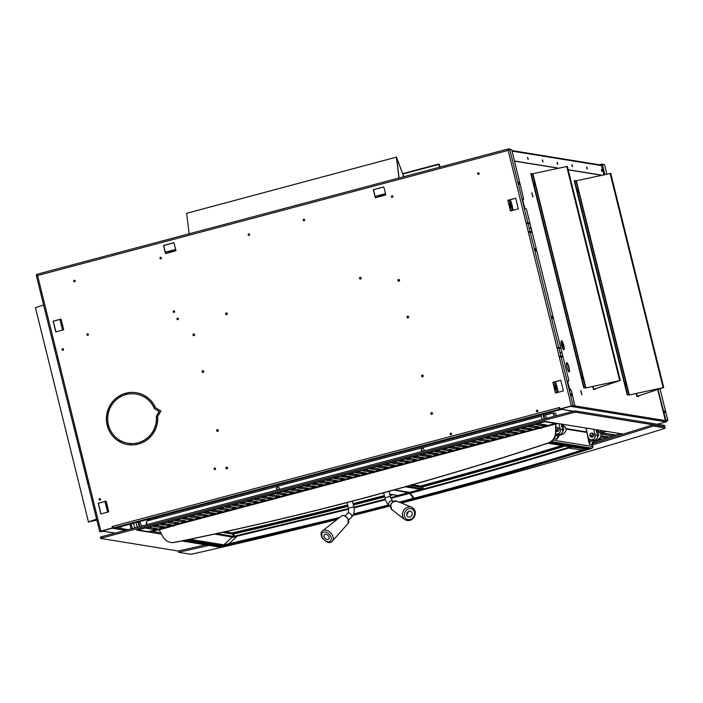 <?xml version="1.0" encoding="UTF-8"?>
<svg xmlns="http://www.w3.org/2000/svg" width="703" height="703" viewBox="0 0 703 703"><rect width="100%" height="100%" fill="white"/><g stroke="black" fill="none" stroke-linecap="round" stroke-linejoin="round"><path stroke-width="1.05" d="M399.366 280.919A44.983 43.929 -80.8 0 0 398.074 280.33M399.585 280.286A45.642 44.579 -80.8 0 0 398.355 279.724M593.71 429.305L595.142 435.078A3.717 3.629 99.2 0 1 591.021 439.691A3.717 3.629 99.2 0 1 588.095 436.95L586.082 428.839L587.884 428.355M591.328 433.101A2.1 2.056 99.2 0 1 593.833 434.603A2.1 2.056 99.2 0 1 591.495 437.213A2.1 2.056 99.2 0 1 591.328 433.101M588.824 438.417L589.571 441.291L588.736 441.493L589.632 444.498C589.404 442.486 590.221 441.132 592.075 440.447L593.385 440.069A3.717 3.629 -80.8 0 0 597.488 435.456L596.056 429.682M593.288 433.637A2.1 2.056 -80.8 0 0 592.734 437.02M590.836 435.842L591.416 436.66L590.968 434.99L590.836 435.842M558.841 423.654L560.273 429.428A3.717 3.629 99.2 0 1 555.721 433.936M555.88 427.705A2.1 2.056 99.2 0 1 558.955 428.953A2.1 2.056 99.2 0 1 555.836 431.247M554.966 436.475L558.472 434.41A3.717 3.629 -80.8 0 0 562.62 429.805L561.187 424.032M558.41 427.978A2.1 2.056 -80.8 0 0 557.866 431.37M555.968 430.183L556.548 431.001L556.091 429.331L555.968 430.183M601.689 175.267L568.191 169.836M558.27 168.228L514.57 161.145M527.566 157.595L528.058 159.361M542.329 159.994L542.83 161.76M557.101 162.384L557.593 164.151M571.864 164.774L572.356 166.549M586.636 167.173L587.128 168.94M601.399 169.564L601.891 171.33M514.534 161.005L558.63 168.149M568.156 169.695L602.049 175.188M601.601 165.495L602.278 165.6M602.128 171.427L601.46 169.388L602.128 171.427M587.356 169.036L586.697 166.998L587.356 169.036M572.594 166.637L571.934 164.599L572.594 166.637M557.822 164.247L557.163 162.208L557.822 164.247M543.059 161.848L542.4 159.818L543.059 161.848M528.296 159.458L527.628 157.419L528.296 159.458M513.058 155.064L513.559 157.059M511.951 150.583L600.977 165.012A0.852 0.835 99.2 0 1 601.654 165.636L603.912 174.783M601.302 165.135L602.199 165.284M559.887 408.724A0.518 0.51 99.2 0 1 559.614 408.381L559.597 407.573M563.709 346.122L563.955 346.025A4.508 0.888 -104.9 0 1 563.999 349.558A4.508 0.888 -104.9 0 1 562.066 345.718L561.671 345.788A4.842 0.949 -104.9 0 1 561.337 344.452L561.732 344.382A4.508 0.888 -104.9 0 1 561.679 340.841A4.508 0.888 -104.9 0 1 563.621 344.681L563.375 344.778M562.576 343.556L563.402 346.895L562.312 343.626M666.699 420.35L666.813 420.816A0.852 0.835 99.2 0 1 666.216 421.853L570.572 406.352L560.317 409.076A0.852 0.835 99.2 0 1 559.298 408.469M657.305 424.225L666.216 421.853M532.962 196.919L531.89 192.745L532.962 196.919M581.917 394.735L580.845 390.56L581.917 394.735M570.265 390.367L570.282 388.856L571.188 390.622M561.732 344.382A4.508 0.888 -104.9 0 0 562.066 345.718L561.75 345.797A4.508 0.888 75.1 0 0 563.674 349.646A4.508 0.888 75.1 0 0 563.683 349.646A4.508 0.888 -104.9 0 1 561.75 345.797L561.671 345.788M561.398 344.435A4.508 0.888 -104.9 0 1 561.354 340.929A4.508 0.888 -104.9 0 1 561.363 340.929M569.114 371.957A4.842 0.949 -104.9 0 1 566.987 367.309A4.842 0.949 -104.9 0 1 566.715 362.59A4.842 0.949 -104.9 0 1 568.876 367.028A4.842 0.949 -104.9 0 1 569.202 371.949A4.842 0.949 -104.9 0 1 569.114 371.957M581.856 376.808L582.066 377.581M534.157 184.054L534.368 184.836M625.275 383.847L625.485 384.62M577.576 191.093L577.787 191.875M601.645 165.609L602.304 165.715M527.601 158.043L527.848 158.948M542.373 160.442L542.619 161.339M557.136 162.832L557.382 163.729M571.908 165.223L572.145 166.128M586.671 167.622L586.917 168.518M601.434 170.012L601.68 170.917M531.776 192.947L532.795 196.805M580.731 390.763L581.75 394.62M570.168 389.049L570.801 390.455M566.574 362.695A4.842 0.949 -104.9 0 1 568.674 367.52A4.842 0.949 -104.9 0 1 569.026 371.922M561.416 344.435A4.508 0.888 -104.9 0 1 561.372 340.92L561.679 340.841M561.346 344.452L561.337 344.452A4.842 0.949 -104.9 0 0 561.679 345.788M121.004 442.407A34.711 6.828 -104.9 0 1 120.099 440.605M130.134 443.505A36.099 7.1 -104.9 0 1 130.09 444.876M187.824 508.805L188.123 510.026M73.868 281.174L75.116 281.376M129.976 443.496A34.711 6.828 -104.9 0 1 129.87 444.858M130.45 443.531A36.099 7.1 -104.9 0 1 130.398 444.902M121.478 442.635A34.711 6.828 -104.9 0 1 120.468 440.64M120.89 442.354A36.099 7.1 -104.9 0 1 120.064 440.649M110.081 408.144A34.711 6.828 -104.9 0 1 109.703 406.237M109.879 408.584A36.099 7.1 -104.9 0 1 109.492 406.642M119.528 395.947A34.711 6.828 -104.9 0 1 120.002 397.133M119.809 395.789A36.099 7.1 -104.9 0 1 120.275 396.967M120.661 526.661L121.057 527.707L120.872 526.609M115.187 533.085L102.023 530.95A0.852 0.835 99.2 0 1 101.566 530.941M102.023 530.95L112.287 528.225A0.852 0.835 -80.8 0 0 112.884 527.188M157.999 518.041L154.959 517.54M157.279 518.225L154.238 517.733M666.795 420.719L667.525 420.491L665.556 420.166L664.933 418.777L657.7 389.559M666.804 420.746L667.85 420.412L660.012 388.794L667.85 420.412L665.556 420.166M604.545 164.678L606.891 174.142L604.562 164.687L601.979 164.397L604.518 174.652M602.295 164.309L604.835 174.581M658.008 389.453L665.873 420.078M664.651 412.599L664.335 411.387M664.871 411.993L664.379 410.947L664.871 411.993M604.264 164.766L601.9 164.071L600.151 164.88M599.351 164.748L601.9 164.071M96.627 519.201L88.534 521.881L96.856 520.115M96.619 519.157L88.437 521.846L35.44 307.686L88.437 521.846M96.865 520.15L88.147 521.977M43.612 304.988L35.44 307.686M610.45 173.492L576.328 180.768L574.202 180.697L627.208 394.858L629.211 394.998L663.351 387.625L637.129 396.281L638.649 396.554L638.482 395.886M610.74 173.36L663.737 387.529L637.393 396.246L638.649 396.554M663.737 387.529L629.326 394.937L627.208 394.858M574.579 180.592L627.586 394.761M625.195 383.284L625.696 385.147M577.497 190.531L577.989 192.402M625.301 382.827L625.986 385.508L625.301 382.827M578.261 192.754L577.576 190.082L578.261 192.754M567.031 166.453L532.909 173.729L530.783 173.659L583.789 387.819L585.792 387.959L619.932 380.587L593.71 389.242L595.23 389.515L595.063 388.847M567.321 166.321L620.318 380.49L593.973 389.207L595.23 389.515M620.318 380.49L585.907 387.898L583.789 387.819M531.16 173.553L584.167 387.722M581.776 376.246L582.277 378.109M534.078 183.492L534.57 185.364M581.882 375.789L582.567 378.469L581.882 375.789M534.842 185.715L534.157 183.044L534.842 185.715M173.413 525.695L173.562 526.283L173.738 525.607M541.257 427.872L541.082 428.549L540.932 427.96M541.187 427.89L541.336 428.479M555.932 423.971L555.818 432.626A11.072 10.817 99.2 0 1 548.261 443.075A3321.71 3244.222 99.2 0 1 174.845 542.382A11.072 10.817 99.2 0 1 170.908 542.435M173.808 526.222L173.667 525.624M555.651 424.041L555.537 432.582A11.072 10.817 99.2 0 1 547.98 443.031A3321.71 3244.222 99.2 0 1 174.564 542.338A11.072 10.817 99.2 0 1 163.087 536.951L159.133 529.728L156.11 530.273C157.621 529.403 167.639 526.74 171.339 526.222C169.854 527.092 159.792 529.763 156.11 530.273M440.157 167.042L439.111 164.37L439.41 167.244M440.245 167.015L439.006 163.984L402.678 173.65M439.322 167.261L439.006 163.984M189.151 233.791L186.62 213.308L396.492 157.094L403.803 176.708M396.492 157.094L186.62 213.308M399.067 177.964L396.597 157.481L403.715 176.734M398.979 177.991L396.448 157.507M450.702 433.206A0.773 0.756 -80.8 0 0 450.764 434.718A0.773 0.756 -80.8 0 0 451.634 434.076A0.773 0.756 -80.8 0 0 450.702 433.206M536.925 410.271A0.773 0.756 -80.8 0 0 536.987 411.791A0.773 0.756 -80.8 0 0 537.857 411.141A0.773 0.756 -80.8 0 0 536.925 410.271M74.254 280.26A0.773 0.756 -80.8 0 0 74.316 281.78A0.773 0.756 -80.8 0 0 75.195 281.138A0.773 0.756 -80.8 0 0 74.254 280.26M87.506 333.802A0.773 0.756 -80.8 0 0 87.567 335.322A0.773 0.756 -80.8 0 0 88.437 334.681A0.773 0.756 -80.8 0 0 87.506 333.802M173.738 310.875A0.773 0.756 -80.8 0 0 173.799 312.387A0.773 0.756 -80.8 0 0 174.669 311.745A0.773 0.756 -80.8 0 0 173.738 310.875M160.486 257.333A0.773 0.756 -80.8 0 0 160.548 258.845A0.773 0.756 -80.8 0 0 161.418 258.203A0.773 0.756 -80.8 0 0 160.486 257.333M248.677 233.879A0.773 0.756 -80.8 0 0 248.739 235.391A0.773 0.756 -80.8 0 0 249.609 234.749A0.773 0.756 -80.8 0 0 248.677 233.879M303.758 219.231A0.773 0.756 -80.8 0 0 303.819 220.751A0.773 0.756 -80.8 0 0 304.689 220.101A0.773 0.756 -80.8 0 0 303.758 219.231M391.949 195.777A0.773 0.756 -80.8 0 0 392.01 197.297A0.773 0.756 -80.8 0 0 392.88 196.647A0.773 0.756 -80.8 0 0 391.949 195.777M478.172 172.85A0.773 0.756 -80.8 0 0 478.233 174.362A0.773 0.756 -80.8 0 0 479.103 173.72A0.773 0.756 -80.8 0 0 478.172 172.85M144.115 396.931A24.913 24.333 -80.8 0 0 136.057 394.067A24.913 24.333 -80.8 0 0 126.602 394.445L126.268 393.1A26.301 25.686 -80.8 0 1 136.277 392.705A26.301 25.686 -80.8 0 1 144.8 395.736L144.115 396.931M99.176 499.578A0.773 0.756 99.2 0 1 100.037 498.62A0.773 0.756 99.2 0 1 100.661 499.499A0.773 0.756 99.2 0 1 99.176 499.578M176.989 319.1A0.773 0.756 99.2 0 1 177.841 318.143A0.773 0.756 99.2 0 1 178.465 319.03A0.773 0.756 99.2 0 1 176.989 319.1M202.086 371.817A0.861 0.844 99.2 0 1 203.044 370.745A0.861 0.844 99.2 0 1 203.738 371.738A0.861 0.844 99.2 0 1 202.086 371.817M421.598 376.21A0.861 0.844 99.2 0 1 422.556 375.138A0.861 0.844 99.2 0 1 423.25 376.131A0.861 0.844 99.2 0 1 421.598 376.21M397.924 280.559A0.861 0.844 99.2 0 1 398.882 279.486A0.861 0.844 99.2 0 1 399.576 280.471A0.861 0.844 99.2 0 1 397.924 280.559M225.681 313.986A0.861 0.844 -80.8 0 0 227.333 313.907A0.861 0.844 -80.8 0 0 226.296 312.932A0.861 0.844 -80.8 0 0 225.681 313.986M430.869 413.689A0.861 0.844 99.2 0 1 431.827 412.626A0.861 0.844 99.2 0 1 432.521 413.61A0.861 0.844 99.2 0 1 430.869 413.689M511.986 210.004L512.997 210.171L512.962 208.879L511.309 202.183L510.686 200.803L509.666 200.636L511.986 210.004L510.246 210.329L510.466 210.988L518.339 208.896L515.686 198.184L507.821 200.276L508.137 200.909M510.246 210.329L507.821 200.276M559.79 408.338L559.254 407.591L559.94 409.111L112.884 527.997L112.199 526.477L112.234 528.032L100.81 531.073L99.668 531.486L101.478 531.767M112.199 526.485L559.579 407.503L559.948 408.97L571.372 405.93L559.113 356.403L562.892 356.403L560.897 348.372L558.876 348.047L560.862 356.078L562.892 356.403M560.862 356.078L559.113 356.403L556.961 347.704L560.739 347.704L532.224 232.482L530.194 232.148L558.709 347.379L560.739 347.704M558.709 347.379L556.961 347.704L528.278 231.805L532.057 231.805L530.071 223.782L528.041 223.449L530.027 231.48L532.057 231.805M530.027 231.48L528.278 231.805L526.125 223.106L529.904 223.106L526.635 209.898L526.011 208.51L524.833 208.325L522.514 198.958L523.717 199.142L522.601 199.292M523.717 199.142L511.74 149.713L509.71 149.388L527.874 222.781L526.125 223.106L508.128 150.389L37.567 275.523L100.81 531.073M557.04 392.046L558.077 392.212L558.015 390.921L556.354 384.225L555.73 382.836L554.72 382.678L557.04 392.046L555.291 392.371L555.519 393.03L563.393 390.938L560.739 380.226L552.874 382.318L553.191 382.95M555.291 392.371L552.874 382.318M377.845 195.68L375.903 196.19L375.973 197.596L375.305 197.71L373.311 189.678L383.803 186.884L385.789 194.916L385.139 195.091L385.516 193.817M168.026 251.481L166.084 251.99L166.145 253.396L165.477 253.511L163.491 245.479L173.984 242.684L175.97 250.716L175.311 250.892L175.258 249.547L175.697 249.618M63.463 329.716L62.409 329.54L63.551 329.118L63.657 329.812L55.792 331.904L53.138 321.192L61.012 319.1L61.231 319.751L60.089 320.164L60.616 322.141M108.561 511.749L107.462 511.582L108.605 511.16L108.71 511.846L100.837 513.946L98.192 503.234L106.056 501.142L106.285 501.793L105.142 502.206L105.661 504.183M192.991 335.059A0.861 0.844 -80.8 0 0 194.643 334.971A0.861 0.844 -80.8 0 0 193.597 334.004A0.861 0.844 -80.8 0 0 192.991 335.059M225.935 468.189A0.861 0.844 -80.8 0 0 227.587 468.11A0.861 0.844 -80.8 0 0 226.551 467.135A0.861 0.844 -80.8 0 0 225.935 468.189M359.488 278.406A0.861 0.844 99.2 0 1 360.446 277.334A0.861 0.844 99.2 0 1 361.14 278.326A0.861 0.844 99.2 0 1 359.488 278.406M407.019 317.317A0.861 0.844 99.2 0 1 407.977 316.245A0.861 0.844 99.2 0 1 408.671 317.238A0.861 0.844 99.2 0 1 407.019 317.317M216.665 430.711A0.861 0.844 99.2 0 1 217.614 429.638A0.861 0.844 99.2 0 1 218.308 430.631A0.861 0.844 99.2 0 1 216.665 430.711M62.075 349.663A0.773 0.756 99.2 0 1 62.936 348.697A0.773 0.756 99.2 0 1 63.56 349.584A0.773 0.756 99.2 0 1 62.075 349.663M214.09 469.015A0.773 0.756 99.2 0 1 214.942 468.057A0.773 0.756 99.2 0 1 215.566 468.945A0.773 0.756 99.2 0 1 214.09 469.015M153.878 432.398L152.718 431.704A24.913 24.333 -80.8 0 1 138.517 442.618L138.851 443.962A26.301 25.686 -80.8 0 0 153.878 432.398M125.292 393.364L125.626 394.699A24.913 24.333 -80.8 0 0 111.425 405.622L110.266 404.919A26.301 25.686 -80.8 0 1 125.292 393.364M109.747 405.807L110.907 406.51A24.913 24.333 -80.8 0 0 108.35 424.436L107.032 424.788A26.301 25.686 -80.8 0 1 109.747 405.807M107.287 425.781L108.596 425.438A24.913 24.333 -80.8 0 0 119.167 439.867L118.473 441.062A26.301 25.686 -80.8 0 1 107.287 425.781L107.454 425.807A26.301 25.686 -80.8 0 0 118.508 441.009M119.334 441.589L120.028 440.394A24.913 24.333 -80.8 0 0 128.087 443.25A24.913 24.333 -80.8 0 0 137.542 442.881L137.876 444.217A26.301 25.686 -80.8 0 1 127.867 444.621A26.301 25.686 -80.8 0 1 119.334 441.589L119.51 441.616A26.301 25.686 -80.8 0 0 127.946 444.63M160.934 410.983L157.7 416.545A26.301 25.686 -80.8 0 1 154.396 431.51L153.228 430.816A24.913 24.333 -80.8 0 0 156.321 416.229L159.08 411.475L154.458 408.698A24.913 24.333 -80.8 0 0 144.976 397.45L145.67 396.255A26.301 25.686 -80.8 0 1 155.521 407.722L160.934 410.983M451.098 433.206A0.773 0.756 -80.8 0 0 450.851 434.726M537.32 410.28A0.773 0.756 -80.8 0 0 537.074 411.8M74.65 280.269A0.773 0.756 -80.8 0 0 74.404 281.789M87.901 333.811A0.773 0.756 -80.8 0 0 87.655 335.331M174.124 310.875A0.773 0.756 -80.8 0 0 173.878 312.396M160.627 258.853A0.773 0.756 99.2 0 1 160.882 257.333M249.073 233.888A0.773 0.756 -80.8 0 0 248.827 235.4M304.144 219.239A0.773 0.756 -80.8 0 0 303.898 220.76M392.344 195.786A0.773 0.756 -80.8 0 0 392.098 197.306M478.321 174.37A0.773 0.756 99.2 0 1 478.567 172.85M145.802 396.343L145.143 397.476A24.913 24.333 -80.8 0 1 154.625 408.724L159.247 411.51L156.488 416.255A24.913 24.333 -80.8 0 1 153.403 430.842L154.423 431.457M128.174 443.268A24.913 24.333 -80.8 0 0 128.254 443.277A24.913 24.333 -80.8 0 0 137.56 442.943M120.169 440.473L119.51 441.616M108.614 425.5L107.454 425.807M109.888 405.895A26.301 25.686 -80.8 0 0 107.19 424.744M139.001 443.909L138.693 442.644A24.913 24.333 -80.8 0 0 152.85 431.783M215.03 468.075A0.773 0.756 -80.8 0 0 214.784 469.595M63.015 348.723A0.773 0.756 -80.8 0 0 62.769 350.243M217.702 429.665A0.861 0.844 -80.8 0 0 217.429 431.361M408.065 316.262A0.861 0.844 -80.8 0 0 407.793 317.958M360.525 277.351A0.861 0.844 -80.8 0 0 360.252 279.047M226.981 467.144A0.861 0.844 -80.8 0 0 226.7 468.839M194.028 334.004A0.861 0.844 -80.8 0 0 193.756 335.7M61.029 319.171L53.314 321.218L55.941 331.86M383.82 186.954L373.486 189.705L375.455 197.666M510.308 210.32L510.624 210.944M515.703 198.255L507.988 200.302M555.352 392.362L555.678 392.986M560.757 380.297L553.041 382.344M112.216 526.547L112.234 528.032M102.199 531.582L100.459 531.275L112.401 528.058M526.45 223.739L526.301 223.132M528.603 232.438L528.454 231.841M557.286 348.337L557.136 347.73M559.439 357.036L559.289 356.43M559.948 408.97L571.539 405.956L574.087 406.088M174.001 242.755L163.658 245.505L165.627 253.467M106.074 501.213L98.358 503.26L100.995 513.902M431.914 412.643A0.861 0.844 -80.8 0 0 431.642 414.339M226.726 312.94A0.861 0.844 -80.8 0 0 226.445 314.636M398.97 279.504A0.861 0.844 -80.8 0 0 398.689 281.2M422.635 375.165A0.861 0.844 -80.8 0 0 422.362 376.861M203.132 370.762A0.861 0.844 -80.8 0 0 202.851 372.458M177.929 318.16A0.773 0.756 -80.8 0 0 177.683 319.68M100.116 498.638A0.773 0.756 -80.8 0 0 99.87 500.158M125.31 393.434A26.301 25.686 -80.8 0 0 110.433 404.946L111.461 405.569M144.141 396.879A24.913 24.333 -80.8 0 0 136.233 394.093A24.913 24.333 -80.8 0 0 136.145 394.084M136.364 392.713A26.301 25.686 -80.8 0 0 126.435 393.135L126.268 393.1M126.751 394.409L126.435 393.135M509.71 149.388L508.128 150.389L508.726 148.808L510.888 149.581M574.878 405.886L571.671 391.879L571.047 390.49L569.869 390.297L567.549 380.929L568.727 381.123L567.637 381.272M567.954 381.325L568.727 381.123L568.683 379.831L563.05 357.071L561.029 356.746L573.121 405.605L666.813 420.816M571.346 393.548L571.724 395.859L570.95 393.654M522.97 199.336L523.691 199.142M518.999 182.051L519.376 184.353L518.603 182.156M527.874 222.781L529.904 223.106M102.225 531.582L102.304 531.073M55.722 348.881L54.421 348.662L36.257 275.268L54.421 348.662L55.563 348.249M561.697 409.374L559.94 409.111M561.671 409.383L114.589 528.278L561.671 409.383M112.884 527.997L114.589 528.278M554.72 382.678L552.98 383.003M573.121 405.605L571.372 405.93M88.552 481.546L87.409 481.959L88.71 482.179M87.436 481.924L85.423 473.927L86.566 473.514M85.283 473.224L56.741 358.029L57.883 357.616M86.399 472.847L85.256 473.26L86.557 473.479M57.716 356.948L56.574 357.361L54.588 349.329L55.73 348.916M54.588 349.329L56.574 357.361L57.874 357.581M99.685 531.45L87.576 482.627L88.719 482.214M557.128 348.372L558.876 348.047M561.091 352.256L561.574 353.301L561.091 352.256M528.445 232.482L530.194 232.148M552.215 316.245L552.593 318.556L551.811 316.35M535.484 248.642L535.862 250.953L535.088 248.748M526.292 223.774L528.041 223.449M530.255 227.667L530.739 228.703L530.255 227.667M559.28 357.071L561.029 356.746M36.257 275.268L37.567 275.523L36.837 274.302L508.7 148.816L36.837 274.302M556.6 386.922L556.899 388.082L556.6 386.922M558.05 392.212L555.528 392.388M558.077 392.212L557.33 392.406M554.992 390.314L553.569 384.989L554.895 390.341L556.521 390.033L555.194 384.682L553.569 384.989M553.692 385.024L555.194 384.682M555.739 390.147L554.439 384.884M511.547 204.881L511.854 206.041L511.547 204.881M507.926 200.961L509.666 200.636M512.232 210.373L510.475 210.346M509.947 208.273L508.515 202.947L509.842 208.299L511.468 207.991L510.141 202.64L508.515 202.947M508.638 202.982L510.141 202.64M510.686 208.106L509.385 202.842M381.008 196.04L382.168 195.75L381.008 196.04M385.297 195.047L385.288 194.529M383.161 195.575L383.117 194.274L377.871 195.671L377.915 196.972L383.161 195.575M378.073 196.928L377.88 195.671L375.903 196.19M383.073 195.126L378.082 196.453L383.073 195.126M172.332 251.542L171.172 251.841L172.332 251.542M175.258 249.547L168.043 251.472L168.087 252.772L173.333 251.375L173.29 250.075L175.24 249.565M175.469 250.848L175.469 250.33M168.245 252.729L168.052 251.463L166.084 251.99M173.246 250.918L168.254 252.245L173.246 250.927M61.653 321.86L62.681 327.22L61.381 321.965L60.607 322.185L61.917 327.528L62.962 327.141L61.636 321.789L60.59 322.176L60.089 320.164M106.707 503.902L107.726 509.262L106.434 504.007L105.661 504.227L106.979 509.587L108.016 509.183L106.689 503.831L105.661 504.227M552.866 440.087L592.893 446.572A1.388 1.353 99.2 0 1 591.891 448.189L591.355 448.452A487.425 41.908 -13.9 0 1 415.306 499.025L414.506 498.506A484.147 41.618 166.1 0 0 586.917 449.05L588.051 448.496M415.306 499.025L415.332 499.025C479.569 481.906 538.278 465.043 591.434 448.435A1.388 0.791 -107.4 0 1 591.355 448.452M413.953 498.26C475.193 481.942 531.398 465.843 582.576 449.955L568.279 448.11C519.983 462.987 467.319 478.031 410.28 493.225L414.076 498.137M582.919 449.858L585.617 449.217L584.922 448.813A0.694 0.677 99.2 0 0 585.59 448.479L586.293 448.778L585.854 448.997M410.095 492.821L409.849 492.355L421.914 488.945L422.45 489.297L410.095 492.821L410.28 493.225M420.236 486.634L422.705 486.168L422.986 488.216L422.45 489.297C474.789 475.219 523.269 461.3 567.892 447.547L568.279 448.11L570.669 447.591L571.451 447.213L570.739 446.932L584.922 448.813L548.656 442.934M421.914 488.945L422.986 488.216L421.343 488.532A0.694 0.677 -80.8 0 1 420.842 489.341L421.484 489.771M394.401 489.85L409.849 492.355M567.892 447.547L570.274 446.862M556.969 438.329L557.707 436.378L559.526 435.175L557.171 434.788L558.542 434.419M554.412 437.934L554.72 438.839L554.755 437.248M591.882 443.988L592.611 442.038L594.439 440.834L592.075 440.447L593.464 440.078M565.071 446.018A469.217 40.335 166.1 0 1 422.705 486.854L421.062 487.161A0.694 0.677 99.2 0 0 420.508 486.617L411.299 485.123M586.504 448.435A1.037 1.019 99.2 0 0 586.293 448.778A0.694 0.668 141.2 0 1 585.617 449.217M570.318 447.003L570.669 447.591M570.722 446.932L547.83 443.224L570.739 446.932A0.694 0.677 -80.8 0 1 570.722 446.932A0.694 0.677 -80.8 0 0 570.722 446.932L571.135 447.117A0.694 0.659 -57.7 0 0 571.451 447.213M596.311 430.693A4.842 4.728 99.2 0 1 598.719 435.201L596.487 439.05M597.242 430.552C602.251 433.461 602.357 436.616 597.559 440.008L597.541 440.008C602.313 436.607 602.216 433.461 597.251 430.552L596.232 430.385M561.442 425.06A4.842 4.728 99.2 0 1 563.806 429.542L561.706 433.303M562.338 424.893C567.339 427.802 567.444 430.957 562.646 434.349L562.628 434.349C567.4 430.948 567.303 427.802 562.338 424.893L561.363 424.735M555.133 436.335L557.136 434.77M589.571 441.291L589.879 442.134L592.075 440.447M589.369 440.535L589.632 444.498L591.908 444.867L594.439 440.834L595.459 441.053A562.751 48.375 -13.9 0 1 592.787 441.853M596.601 438.936L598.719 435.201M560.748 434.041L562.628 434.349L559.526 435.175L556.996 439.208L554.72 438.839M561.811 433.189L563.806 429.542M566.161 428.619L586.328 431.888A0.694 0.677 99.2 0 1 586.882 432.433L586.979 432.433M557.892 431.352A2.162 2.118 99.2 0 1 558.428 428.004M592.778 436.994A2.162 2.118 99.2 0 1 593.323 433.672M589.009 438.628L589.879 442.134M393.847 490.009L409.533 492.97L398.065 496.002L396.967 496.081L395.903 495.202M414.735 499.174A487.425 41.899 166.1 0 1 400.938 502.821L414.761 499.174L413.39 498.409L409.533 492.97M399.866 502.381A484.147 41.618 166.1 0 0 413.944 498.655L413.513 498.286L398.548 502.329M348.626 509.209L237.254 536.143L228.598 544.096L339.681 517.434M353.583 513.937L388.513 504.956M409.708 493.374L390.877 498.339M385.499 499.745L354.022 507.838M389.734 494.2L397.564 495.466A0.694 0.677 -80.8 0 0 397.836 495.457L409.287 492.504M228.475 544.122L223.844 544.843L232.359 536.925A0.694 0.677 -80.8 0 0 232.631 536.222L216.656 533.639M214.696 534.06L232.957 537.233L234.521 536.987L237.254 536.143L237.175 535.501L348.53 508.577M353.899 507.215L385.297 499.13M390.657 497.733L396.967 496.081L397.133 495.536L395.965 495.404M398.065 496.002L397.133 495.536M347.985 506.345A469.217 40.335 -13.9 0 1 233.879 533.902L234.371 536.345L237.175 535.501M232.957 537.233A0.694 0.668 -55.7 0 0 233.282 536.512L234.371 536.345L234.521 536.987M232.298 533.542A473.172 40.677 -13.9 0 0 347.818 505.668L233.607 533.287L233.879 533.902L232.798 534.078A0.694 0.677 -80.8 0 0 232.245 533.533L223.58 532.127M186.69 539.966L221.797 545.651L227.227 544.509M223.431 544.974A0.694 0.668 -77 0 0 223.519 545.001L223.334 544.966A0.694 0.677 -80.8 0 0 223.844 544.843L189.801 539.324M347.827 505.703A469.903 40.396 166.1 0 1 233.616 533.287L231.964 533.551M421.747 486.397A473.172 40.677 166.1 0 0 563.507 445.764M563.604 445.781L422.688 486.168L420.473 486.617L420.324 486.063A473.172 40.677 166.1 0 0 561.969 445.517M412.476 484.789L420.324 486.063M231.972 533.489L231.832 532.944L224.96 531.828M391.369 494.464A473.172 40.677 -13.9 0 1 389.893 494.85A469.903 40.396 166.1 0 0 391.422 494.473L389.893 494.868M384.532 496.248A473.172 40.677 -13.9 0 1 353.187 504.306L384.541 496.274A469.903 40.396 166.1 0 1 353.196 504.341M384.365 495.58A473.172 40.677 -13.9 0 1 353.02 503.638M347.651 505A473.172 40.677 -13.9 0 1 231.832 532.944M328.556 536.169A3.111 2.056 46.9 0 1 328.644 539.139A3.111 2.056 46.9 0 1 325.014 538.27A3.111 2.056 46.9 0 1 324.382 534.596A3.111 2.056 46.9 0 1 328.556 536.169M412.23 513.515A3.111 2.689 -60 0 1 407.881 516.793A3.111 2.689 -60 0 1 410.991 511.406A3.111 2.689 -60 0 1 412.23 513.515M408.311 511.512A3.111 2.689 -60 0 1 406.633 514.42M161.549 534.139L136.487 530.08L545.08 421.422L623.271 434.094A565.52 48.621 -13.9 0 1 592.365 443.523A565.52 48.621 166.1 0 0 652.99 424.761L653.315 426.044L665.047 427.942A5.536 0.475 -13.9 0 1 665.179 428.013A5.536 0.475 -13.9 0 1 662.982 428.953A616.786 53.024 -13.9 0 1 401.518 503.058M652.99 424.761L664.73 426.659A5.536 0.475 -13.9 0 1 664.853 426.73L665.179 428.013M389.972 506.046A616.786 53.024 -13.9 0 1 352.844 515.519M337.08 519.482A616.786 53.024 -13.9 0 1 194.538 553.533A5.536 0.475 -13.9 0 1 190.32 554.192L178.58 552.294A565.52 48.621 166.1 0 0 209.046 545.405M205.566 544.843A565.52 48.621 166.1 0 1 178.263 551.003L178.58 552.294M592.611 444.823A565.52 48.621 166.1 0 0 653.315 426.044M178.263 551.003L100.705 538.436L101.724 538.041L573.833 412.485L575.432 412.186L664.713 426.659A5.536 0.475 -13.9 0 1 664.73 426.659L665.047 427.942M160.811 532.786L150.679 531.143M620.336 433.619A565.52 48.621 -13.9 0 1 592.611 442.064M100.696 538.384L100.353 537.136L101.408 536.749L573.516 411.202L575.116 410.904L664.397 425.377A5.536 0.475 -13.9 0 1 664.528 425.438L664.836 426.695M146.663 521.564A1.388 1.353 -80.8 0 0 146.259 522.935L146.699 524.71M571.653 411.694L571.477 410.956M132.322 528.533L131.619 525.695A2.768 0.545 -104.9 0 1 131.329 523.832M131.066 528.867L130.363 526.029A2.768 0.545 -104.9 0 1 130.064 524.166M134.818 527.865L134.387 526.143A2.768 0.545 -104.9 0 0 133.139 523.366L133.087 523.357M557.778 423.478L171.523 526.195M156.031 530.317L152.068 531.371M556.31 415.781L555.897 414.12A1.388 1.353 -80.8 0 0 554.667 413.083M556.055 415.842L555.616 414.076A1.388 1.353 -80.8 0 0 553.973 413.083L553.068 413.32M171.374 525.642L171.541 526.116C168.685 526.292 157.367 529.306 155.706 530.247L155.591 529.798M155.758 530.273L155.802 530.317C159.37 529.904 170.346 526.986 171.462 526.16C167.982 526.547 156.839 529.508 155.82 530.317L159.95 529.508A7.654 0.659 166.1 0 0 161.901 528.928A12.373 1.063 166.1 0 0 163.861 528.278A179.968 15.475 166.1 0 0 165.521 527.672L165.811 527.575A5.185 0.448 -13.9 0 1 166.602 527.312L166.629 527.303A5.246 0.448 166.1 0 0 166.022 527.531L168.852 527.065A8.48 0.729 166.1 0 0 169.81 526.723L165.671 527.812A6.257 0.536 -13.9 0 1 166.875 527.224L166.831 527.232A7.443 0.641 166.1 0 0 165.917 527.522L160.266 529.008A25.747 2.214 -13.9 0 1 159.845 529.192L159.73 529.218A9.262 0.8 -13.9 0 1 160.082 529.025L158.869 529.368A21.195 1.819 -13.9 0 1 158.57 529.535L158.526 529.544A14.939 1.283 -13.9 0 1 158.28 529.614L158.544 529.544A860.498 73.973 -13.9 0 1 158.412 529.614L158.65 529.552A9.912 0.852 -13.9 0 1 158.799 529.473L158.808 529.473A19.201 1.652 166.1 0 0 159.01 529.421L158.799 529.464A23.911 2.056 166.1 0 0 158.975 529.385L159.396 529.28A6.134 0.527 166.1 0 0 159.203 529.341L159.607 529.21A6.626 0.571 166.1 0 0 159.572 529.227L160.75 528.858A8.313 0.712 -13.9 0 1 160.389 529.051L160.653 528.981A9.271 0.8 -13.9 0 1 161.005 528.805L161.382 528.7A151.189 12.997 166.1 0 0 161.04 528.876L164.317 527.909A6.265 0.536 -13.9 0 1 164.186 527.988A66.917 5.756 -13.9 0 1 163.614 528.287L163.878 528.217A10.264 0.879 -13.9 0 1 164.581 527.856L165.003 527.733A19.166 1.652 -13.9 0 1 164.669 527.918L165.24 527.76A131.927 11.345 166.1 0 0 163.984 528.217A21.758 1.872 166.1 0 0 163.588 528.357A8.234 0.712 -13.9 0 1 162.094 528.867A9.359 0.808 -13.9 0 1 160.521 529.341L159.106 529.667M171.242 526.213L159.388 529.587M161.005 529.21L171.242 526.222M162.121 528.507L162.648 528.366M165.179 527.716L165.618 527.549M165.179 527.689L160.258 528.955A25.747 2.214 -13.9 0 1 159.994 529.069M166.866 527.162L166.813 527.18A7.443 0.641 166.1 0 0 165.917 527.47L165.205 527.689M169.783 526.617L165.697 527.786M167.762 527.268L166.62 527.522M166.488 527.505L170.047 526.521M164.159 527.944A66.917 5.756 -13.9 0 1 163.597 528.234L163.614 528.287A21.758 1.872 166.1 0 0 163.571 528.305A8.234 0.712 -13.9 0 1 162.077 528.814A9.359 0.808 -13.9 0 1 160.512 529.289L159.194 529.702M164.845 527.76A19.166 1.652 -13.9 0 1 164.651 527.865L164.669 527.918A131.927 11.345 166.1 0 0 163.984 528.155L163.984 528.217M158.21 529.526L160.082 529.025M599.712 431.791L603.253 430.851M605.854 436.51A562.751 48.375 -13.9 0 1 605.696 436.563L601.127 435.913M612.454 434.498A562.751 48.375 -13.9 0 1 612.295 434.542L602.313 433.022M615.292 434.955L602.462 432.978A507.39 43.621 -13.9 0 1 600.837 433.479M615.31 434.999A562.751 48.375 -13.9 0 1 612.612 435.825L612.041 434.595M601.021 434.041L612.357 435.886M602.093 438.988L599.844 438.628M602.102 439.041A562.751 48.375 -13.9 0 1 599.387 439.858L598.991 439.349M598.235 439.77L599.132 439.911M600.582 432.934L606.452 431.37M608.71 436.976L601.144 435.746M608.719 437.02A562.751 48.375 -13.9 0 1 606.012 437.846L605.441 436.616M600.81 437.099L605.758 437.899M555.774 423.153A3.234 0.633 -104.9 0 1 555.598 423.461A3.234 0.633 -104.9 0 1 555.537 423.47L544.825 421.73L137.867 529.948L148.588 531.688A3.234 0.633 75.1 0 0 148.641 531.688A3.234 0.633 75.1 0 0 148.693 531.661M543.595 425.965L535.66 424.682L538.937 423.812L546.872 425.095L543.595 425.965L543.709 424.586M536.38 427.89L528.445 426.598L531.723 425.728L539.667 427.02L536.38 427.89L536.503 426.501M529.174 429.805L521.231 428.522L524.508 427.644L532.452 428.935L529.174 429.805L529.289 428.417M514.148 430.385L517.294 429.568L525.238 430.851L521.96 431.721L514.148 430.385M514.745 433.646L506.81 432.354L510.088 431.484L518.023 432.767L514.745 433.646L514.86 432.257M507.531 435.561L499.587 434.269L502.873 433.399L510.809 434.691L507.531 435.561L507.645 434.173M495.228 435.421L500 436.194L500.316 437.477L492.381 436.194M503.453 436.581L495.659 435.315L492.381 436.185M503.471 436.66L500.316 437.477M493.111 439.393L485.167 438.11L488.444 437.24L496.388 438.523L493.111 439.393L493.225 438.013M489.042 440.491L485.896 441.317L477.952 440.025L481.239 439.155L489.024 440.421M481.819 442.336L478.681 443.233L470.746 441.95M481.836 442.407L474.024 441.071L470.738 441.941M463.655 443.813L466.81 442.995L474.745 444.278L471.467 445.148L463.655 443.813M464.252 447.073L456.317 445.781L459.595 444.911L467.539 446.194L464.252 447.073L464.375 445.684M457.047 448.989L449.103 447.697L452.38 446.827L460.324 448.119L457.047 448.989L457.161 447.6M442.02 449.569L445.175 448.742L453.11 450.034L449.832 450.904L442.02 449.569M442.618 452.82L434.682 451.537L437.96 450.667L445.904 451.95L442.618 452.82L442.732 451.44M435.403 454.744L427.468 453.453L430.746 452.583L438.681 453.866L435.403 454.744L435.517 453.356M428.197 456.66L420.253 455.368L423.531 454.498L431.475 455.79L428.197 456.66L428.312 455.272M420.983 458.576L413.039 457.293L416.317 456.423L424.261 457.706L420.983 458.576L421.097 457.196M416.923 459.674L413.768 460.5L405.824 459.208L409.111 458.338L416.897 459.604M398.742 461.08L401.896 460.254L409.831 461.546L406.554 462.416L398.742 461.08M391.527 462.996L394.682 462.17L402.626 463.462L399.339 464.332L391.527 462.996M392.133 466.247L384.19 464.964L387.467 464.094L395.411 465.377L392.133 466.247L392.248 464.868M384.919 468.172L376.975 466.88L380.253 466.01L388.197 467.293L384.919 468.172L385.033 466.783M369.892 468.752L373.047 467.926L380.982 469.217L377.704 470.087L369.892 468.752M370.49 472.003L362.546 470.711L365.832 469.841L373.768 471.133L370.49 472.003L370.604 470.623M363.275 473.919L355.34 472.636L358.618 471.766L366.553 473.049L363.275 473.919L363.398 472.539M356.07 475.843L348.126 474.551L351.403 473.681L359.347 474.973L356.07 475.843L356.184 474.455M348.855 477.759L340.911 476.476L344.189 475.597L352.133 476.889L348.855 477.759L348.969 476.37M157.261 528.726L154.106 529.552L146.171 528.261L149.449 527.391L157.244 528.656M164.476 526.811L161.321 527.628L153.386 526.345L156.664 525.475L164.458 526.732M171.69 524.886L168.535 525.712L160.592 524.429L163.878 523.55L171.664 524.816M171.084 521.635L179.028 522.927L175.75 523.797L167.806 522.505L171.084 521.635M186.11 521.055L182.965 521.872L175.021 520.589L178.298 519.719L186.093 520.985M193.325 519.139L190.17 519.956L182.226 518.665L185.513 517.795L193.307 519.06M200.54 517.215L197.385 518.041L189.45 516.749L192.727 515.879L200.522 517.144M207.754 515.299L204.599 516.125L196.655 514.833L199.942 513.963L207.728 515.229M211.814 514.201L203.87 512.918L207.148 512.048L215.092 513.331L211.814 514.201L211.928 512.821M219.02 512.285L211.085 511.002L214.362 510.123L222.306 511.415L219.02 512.285L219.143 510.896M221.577 508.207L229.512 509.499L226.234 510.369L218.299 509.077L221.577 508.207M236.586 507.557L233.449 508.445L225.514 507.162M236.603 507.628L228.791 506.292L225.505 507.162M243.809 505.712L240.663 506.529L232.719 505.246L236.006 504.376L243.792 505.633M243.212 502.452L251.156 503.743L247.878 504.613L239.934 503.322L243.212 502.452M258.238 501.872L255.084 502.698L247.148 501.406L250.426 500.536L258.221 501.801M265.453 499.956L262.298 500.773L254.363 499.49L257.641 498.62L265.435 499.877M272.65 497.961L269.513 498.858L261.578 497.575M272.667 498.032L264.855 496.696L261.569 497.566M279.873 496.116L276.727 496.942L268.783 495.65L272.061 494.78L279.856 496.046M283.942 495.026L275.998 493.734L279.276 492.865L287.219 494.147L283.942 495.026L284.056 493.638M286.49 490.949L294.434 492.232L291.147 493.102L283.212 491.819L286.49 490.949M293.705 489.024L301.64 490.316L298.362 491.186L290.427 489.894L293.705 489.024M308.731 488.444L305.577 489.27L297.641 487.979L300.919 487.109L308.714 488.374M315.937 486.529L312.791 487.346L304.847 486.063L308.125 485.193L315.919 486.45M315.339 483.269L323.283 484.56L320.006 485.43L312.062 484.147L315.339 483.269M330.366 482.689L327.211 483.515L319.267 482.223L322.554 481.353L330.348 482.618M337.581 480.773L334.426 481.599L326.491 480.307L329.769 479.437L337.563 480.703M344.795 478.857L341.64 479.674L333.705 478.392L336.983 477.522L344.778 478.778M553.797 414.216L553.542 414.278A1.388 1.353 -104.7 0 0 551.881 413.294L552.127 413.223A1.388 1.353 -104.7 0 0 552.127 413.223A1.388 1.353 -104.7 0 1 553.797 414.216L554.351 416.299M553.542 414.278L554.096 416.369M147.138 524.587L146.584 522.505A1.388 1.353 -104.7 0 1 147.542 520.818L541.328 416.097M336.544 477.618L341.755 478.295M329.329 479.534L334.54 480.211M322.123 481.458L327.334 482.126M314.909 483.374L320.12 484.051M307.694 485.29L312.905 485.966M300.48 487.205L305.691 487.882M293.274 489.13L298.476 489.798M286.059 491.046L291.27 491.722M278.845 492.961L283.617 493.734M271.63 494.877L276.841 495.553M264.416 496.801L269.627 497.478M257.21 498.717L262.412 499.394M249.996 500.633L255.207 501.309M242.781 502.557L247.992 503.225M235.567 504.473L240.778 505.149M228.352 506.388L233.563 507.065M221.146 508.304L226.348 508.981M213.932 510.229L218.703 511.002M206.717 512.144L211.498 512.918M199.503 514.06L204.714 514.737M192.288 515.984L197.499 516.652M185.082 517.9L190.285 518.577M177.868 519.816L183.079 520.492M170.653 521.731L175.864 522.408M163.439 523.656L168.65 524.324M156.224 525.572L161.435 526.248M149.018 527.487L154.221 528.164M343.758 475.703L348.539 476.476M350.973 473.778L355.744 474.551M358.187 471.862L362.959 472.636M365.393 469.947L370.173 470.72M372.608 468.031L377.819 468.699M379.822 466.107L384.603 466.88M387.037 464.191L391.808 464.964M394.251 462.275L399.453 462.943M401.457 460.351L406.668 461.027M408.671 458.435L413.882 459.112M415.886 456.519L420.666 457.293M423.101 454.604L427.872 455.377M430.315 452.679L435.087 453.453M437.521 450.764L442.301 451.537M444.735 448.848L449.946 449.525M451.95 446.923L456.73 447.706M459.164 445.008L463.936 445.781M466.379 443.092L471.581 443.769M473.585 441.176L478.796 441.844M480.799 439.252L486.01 439.929M488.014 437.336L492.785 438.11M500 436.194L500.439 436.097M502.443 433.505L507.215 434.278M509.649 431.58L514.429 432.354M516.863 429.665L522.074 430.341M524.078 427.749L528.849 428.522M531.292 425.825L536.064 426.607M538.507 423.909L543.278 424.682M277.685 486.942A1.388 1.353 -104.7 0 0 278.388 489.604M422.354 448.461A1.388 1.353 -104.7 0 0 423.057 451.124M277.553 486.968A1.388 1.353 -104.7 0 0 276.595 488.647A1.388 1.353 -104.7 0 0 278.256 489.64A1.388 1.353 -104.7 0 0 279.214 487.952A1.388 1.353 -104.7 0 0 277.553 486.968L277.553 486.968M422.222 448.488A1.388 1.353 -104.7 0 0 421.273 450.175A1.388 1.353 -104.7 0 0 422.934 451.168A1.388 1.353 -104.7 0 0 423.891 449.481A1.388 1.353 -104.7 0 0 422.222 448.488M552.136 413.223L551.881 413.294A1.388 1.353 -104.7 0 0 551.873 413.294L545.177 415.078M137.19 527.232L136.039 522.575M139.537 525.633L138.825 522.847L139.537 525.633M139.66 521.608L141.198 525.027L142.322 525.87M139.159 526.714L138.008 522.048M542.18 419.533L541.029 414.875M544.526 417.925L543.814 415.148L544.526 417.925M544.649 413.909L546.187 417.318L547.312 418.171M544.148 419.014L542.997 414.348M595.142 435.078L597.488 435.456M560.273 429.428L562.62 429.805M73.903 280.778L75.203 280.989M512.083 151.119L601.654 165.636M563.964 346.025L563.63 344.69A4.508 0.888 -104.9 0 1 563.955 346.025M560.317 409.076L573.481 411.211M149.59 520.273L146.549 519.781M128.104 529.649L116.487 527.768M112.287 528.225L125.442 530.361M148.175 519.35L151.215 519.842M636.426 393.434L637.129 396.281M636.848 396.413L636.127 393.504L636.856 396.395M575.985 180.82L628.983 394.989M576.328 180.768L629.326 394.937M610.116 173.439L663.114 387.608M593.007 386.395L593.71 389.242M592.726 386.457L593.437 389.357L592.708 386.465M532.566 173.782L585.564 387.951M532.909 173.729L585.907 387.898M566.697 166.4L619.695 380.569M438.971 164.405L402.819 174.019M375.973 197.596L385.156 195.153M166.145 253.396L175.328 250.953M63.551 329.118L61.231 319.751M108.605 511.16L106.285 501.793M385.059 193.764L383.126 194.274L385.086 193.747M61.952 327.536L62.435 329.505M106.997 509.578L107.489 511.547L106.961 509.57M586.82 431.8L586.32 431.888M591.891 448.189L551.17 441.589M414.744 498.928A484.78 41.679 -13.9 0 0 587.383 449.41L588.754 448.742L549.808 442.424M591.522 448.4A1.388 0.791 -107.4 0 1 591.434 448.435L592.91 446.677M587.383 449.41L586.917 449.05A1.037 0.589 -107.3 0 0 586.469 448.558M420.842 489.341L405.297 486.819M588.736 441.493L586.882 432.433L566.231 429.085M592.207 442.723L592.954 446.607L592.163 442.828M407.301 486.256L421.343 488.532L421.062 487.161L410.271 485.413M549.421 442.618L585.59 448.479M588.754 448.742A0.694 0.677 99.2 0 1 588.473 448.751L549.72 442.468M422.705 486.168A469.912 40.396 166.1 0 0 563.613 445.781M594.457 440.834L597.559 440.008L595.617 439.691M597.541 440.008L594.439 440.834M559.553 435.166L562.646 434.349M390.508 506.353L389.787 505.94A2.768 2.39 -60 0 1 392.555 501.142L393.276 501.564M389.787 505.94C387.415 504.279 385.789 501.555 384.91 497.759L390.279 496.423L392.555 501.142M182.068 540.915L221.173 546.899A487.425 41.899 166.1 0 0 337.598 519.069M353.029 515.185A487.425 41.899 166.1 0 0 389.559 505.8L353.029 515.194M184.942 540.326L221.287 546.213L227.254 545.273A484.78 41.679 166.1 0 0 338.038 518.726M353.17 514.912A484.78 41.679 166.1 0 0 389.304 505.624M400.587 502.671A484.78 41.679 166.1 0 0 414.181 499.086M382.854 493.023L383.776 493.172M389.717 494.139L397.836 495.457M227.254 545.273L227.262 544.79A484.147 41.618 166.1 0 0 338.943 518.014M353.416 514.368A484.147 41.618 166.1 0 0 388.847 505.264M393.047 494.736A469.217 40.335 -13.9 0 1 390.06 495.518M384.699 496.916A469.217 40.335 -13.9 0 1 353.354 504.982M232.631 536.222L233.282 536.512L232.798 534.078L222.385 532.391M220.065 547.075A1.388 1.353 99.2 0 1 219.512 547.101L337.589 519.078M221.287 546.213A0.694 0.677 -80.8 0 0 221.797 545.651A1.037 1.019 99.2 0 1 222.482 544.825M339.54 517.549L223.519 545.001A0.694 0.668 -77 0 0 224.055 544.895M352.405 501.169L353.811 506.845L348.442 508.172L347.054 502.575M348.583 519.992L351.377 517.364A2.768 1.828 -133.1 0 0 351.298 514.719A2.768 1.828 -133.1 0 0 347.598 513.322L344.795 515.949M348.082 519.007A4.824 3.181 -133.1 0 0 347.897 518.7A4.824 3.181 -133.1 0 0 345.735 516.503M322.774 538.164A5.721 3.77 46.9 0 1 325.814 532.127A5.721 3.77 46.9 0 1 330.964 540.317A5.721 3.77 46.9 0 1 322.774 538.164M322.677 530.756L341.386 516.107A4.991 3.295 46.9 0 1 347.923 518.744A4.991 3.295 46.9 0 1 348.205 523.375L332.37 541.099A7.1 4.675 46.9 0 0 330.735 532.909A7.1 4.675 46.9 0 0 322.677 530.756C320.621 532.022 320.515 534.508 322.361 538.19C326.825 542.865 330.155 543.832 332.37 541.099M404.304 515.167A5.721 4.939 -60 0 1 411.703 508.867A5.721 4.939 -60 0 1 412.301 518.269A5.721 4.939 -60 0 1 404.304 515.167M397.063 501.221C391.105 501.59 389.444 504.455 392.098 509.807A4.991 4.315 -60 0 1 390.525 506.696A4.991 4.315 -60 0 1 392.546 502.091A4.991 4.315 -60 0 1 397.063 501.221L411.712 507.267C415.455 509.499 416.281 512.768 414.208 517.083C411.466 520.765 408.285 521.564 404.656 519.482A7.1 6.134 -60 0 1 402.415 515.053A7.1 6.134 -60 0 1 405.279 508.506A7.1 6.134 -60 0 1 411.712 507.267M101.724 538.041L101.408 536.749M573.833 412.485L573.516 411.202M575.432 412.186L575.116 410.904M664.713 426.659L664.397 425.377M131.619 525.695L130.363 526.029M599.22 439.19L599.387 439.858M605.696 436.563L606.012 437.846M612.295 434.542L612.612 435.825M148.588 531.688L555.537 423.47M543.481 424.647L543.797 425.93M536.266 426.563L536.582 427.846M529.051 428.487L529.368 429.77M521.837 430.403L522.162 431.686M521.644 430.438L521.96 431.721M514.631 432.319L514.947 433.602M507.417 434.234L507.733 435.526M500.202 436.159L500.518 437.442M492.988 438.074L493.313 439.357M485.58 440.025L485.896 441.317M485.782 439.99L486.098 441.273M478.365 441.95L478.681 443.233M478.567 441.906L478.884 443.198M471.353 443.83L471.669 445.113M471.151 443.865L471.467 445.148M464.138 445.746L464.455 447.029M456.924 447.662L457.249 448.953M449.718 449.586L450.034 450.869M449.516 449.621L449.832 450.904M442.503 451.502L442.82 452.785M435.289 453.417L435.605 454.7M428.074 455.333L428.391 456.625M420.86 457.258L421.185 458.541M413.452 459.208L413.768 460.5M413.654 459.173L413.97 460.456M406.439 461.089L406.756 462.372M406.237 461.133L406.554 462.416M399.225 463.013L399.541 464.296M399.023 463.049L399.339 464.332M392.01 464.929L392.327 466.212M384.796 466.845L385.121 468.128M377.59 468.76L377.906 470.052M377.388 468.804L377.704 470.087M370.376 470.685L370.692 471.968M363.161 472.601L363.477 473.884M355.946 474.516L356.263 475.799M348.732 476.432L349.057 477.724M153.79 528.261L154.106 529.552M153.992 528.225L154.309 529.508M161.005 526.345L161.321 527.628M161.207 526.31L161.523 527.593M168.219 524.429L168.535 525.712M168.421 524.385L168.738 525.677M175.434 522.505L175.75 523.797M175.627 522.47L175.952 523.753M182.639 520.589L182.965 521.872M182.842 520.554L183.158 521.837M189.854 518.673L190.17 519.956M190.056 518.638L190.372 519.921M197.068 516.758L197.385 518.041M197.271 516.714L197.587 518.006M204.283 514.833L204.599 516.125M204.485 514.798L204.801 516.081M211.691 512.882L212.016 514.165M218.905 510.967L219.222 512.25M225.918 509.086L226.234 510.369M226.12 509.042L226.436 510.325M233.132 507.162L233.449 508.445M233.334 507.127L233.651 508.41M240.347 505.246L240.663 506.529M240.549 505.211L240.865 506.494M247.553 503.33L247.878 504.613M247.755 503.286L248.071 504.578M254.767 501.406L255.084 502.698M254.969 501.371L255.286 502.654M261.982 499.49L262.298 500.773M262.184 499.455L262.5 500.738M269.196 497.575L269.513 498.858M269.398 497.539L269.715 498.822M276.411 495.659L276.727 496.942M276.604 495.615L276.929 496.907M283.819 493.699L284.135 494.982M290.831 491.819L291.147 493.102M291.033 491.784L291.35 493.067M298.046 489.903L298.362 491.186M298.248 489.859L298.564 491.151M305.26 487.979L305.577 489.27M305.462 487.944L305.779 489.226M312.475 486.063L312.791 487.346M312.668 486.028L312.993 487.311M319.68 484.147L320.006 485.43M319.883 484.112L320.199 485.395M326.895 482.232L327.211 483.515M327.097 482.188L327.413 483.479M334.11 480.307L334.426 481.599M334.312 480.272L334.628 481.555M341.324 478.392L341.64 479.674M341.526 478.356L341.843 479.639M593.367 440.069L591.021 439.691M558.498 434.419L556.152 434.032M559.975 409.093L573.305 411.255M115.02 533.129L101.68 530.967M85.423 473.927L87.409 481.959M56.741 358.029L85.256 473.26M87.576 482.627L99.668 531.486M61.917 327.528L62.409 329.54M105.142 502.206L105.643 504.218M414.032 498.313C475.316 481.986 531.556 465.878 582.778 449.982L585.52 449.34L586.741 448.321M587.216 431.704L586.267 431.879M383.68 492.803L384.91 497.759M389.023 491.335L390.279 496.423M413.469 498.462L399.392 502.179M388.574 505.018L353.547 514.016M181.743 540.976L219.512 547.101M189.239 539.438L223.334 544.966M382.722 493.067L383.785 493.234M233.607 533.287L232.21 533.533M347.598 513.322C348.328 513.339 348.609 511.626 348.442 508.172M351.377 517.364C353.987 514.605 354.795 511.099 353.811 506.845M341.386 516.107C342.8 516.09 342.633 513.427 347.95 518.7L348.205 523.375M392.098 509.807L404.656 519.482M100.678 538.419L100.353 537.136M155.802 530.317L159.133 529.728M159.282 529.693L171.541 526.116M148.641 531.688L555.598 423.461"/></g></svg>
